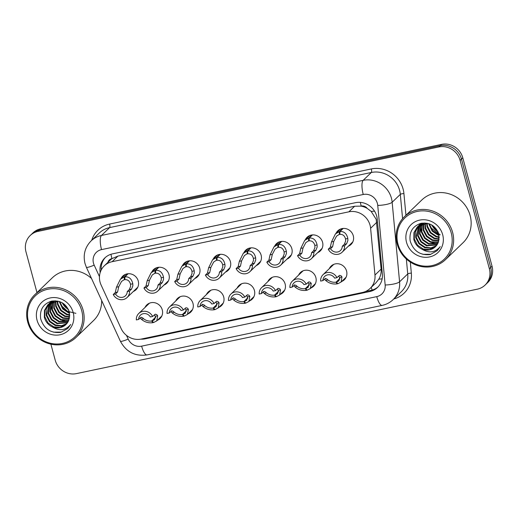 <?xml version="1.0" encoding="UTF-8"?>
<svg xmlns="http://www.w3.org/2000/svg" width="518" height="518" viewBox="0 0 518 518"><rect width="100%" height="100%" fill="white"/><g stroke="black" fill="none" stroke-linecap="round" stroke-linejoin="round"><path stroke-width="0.78" d="M298.575 275.142A9.499 8.91 46.1 0 1 300.395 272.559A9.499 8.91 46.1 0 1 309.278 270.642A9.499 8.91 46.1 0 1 315.857 277.538A9.499 8.91 46.1 0 1 313.578 286.247A9.499 8.91 46.1 0 1 310.929 287.969M267.858 281.611A9.499 8.91 46.1 0 1 269.677 279.034A9.499 8.91 46.1 0 1 278.561 277.111A9.499 8.91 46.1 0 1 285.14 284.006A9.499 8.91 46.1 0 1 282.86 292.715A9.499 8.91 46.1 0 1 280.212 294.444M237.14 288.079A9.499 8.91 46.1 0 1 238.96 285.502A9.499 8.91 46.1 0 1 247.844 283.579A9.499 8.91 46.1 0 1 254.422 290.475A9.499 8.91 46.1 0 1 252.143 299.19A9.499 8.91 46.1 0 1 249.495 300.913M206.423 294.548A9.499 8.91 46.1 0 1 208.242 291.971A9.499 8.91 46.1 0 1 217.126 290.048A9.499 8.91 46.1 0 1 223.705 296.943A9.499 8.91 46.1 0 1 221.426 305.659A9.499 8.91 46.1 0 1 218.777 307.381M175.706 301.016A9.499 8.91 46.1 0 1 177.525 298.439A9.499 8.91 46.1 0 1 186.409 296.516A9.499 8.91 46.1 0 1 192.987 303.412A9.499 8.91 46.1 0 1 190.708 312.127A9.499 8.91 46.1 0 1 188.06 313.85M144.988 307.491A9.499 8.91 46.1 0 1 146.808 304.908A9.499 8.91 46.1 0 1 155.691 302.991A9.499 8.91 46.1 0 1 162.27 309.887A9.499 8.91 46.1 0 1 159.991 318.596A9.499 8.91 46.1 0 1 157.343 320.318M329.293 268.667A9.499 8.91 46.1 0 1 331.112 266.09A9.499 8.91 46.1 0 1 339.996 264.167A9.499 8.91 46.1 0 1 346.574 271.063A9.499 8.91 46.1 0 1 344.295 279.778A9.499 8.91 46.1 0 1 341.647 281.501M305.283 239.847A9.499 8.91 46.1 0 1 307.103 237.263A9.499 8.91 46.1 0 1 315.986 235.347A9.499 8.91 46.1 0 1 322.565 242.243A9.499 8.91 46.1 0 1 320.286 250.952A9.499 8.91 46.1 0 1 317.638 252.674M274.566 246.315A9.499 8.91 46.1 0 1 276.385 243.738A9.499 8.91 46.1 0 1 285.269 241.815A9.499 8.91 46.1 0 1 291.848 248.711A9.499 8.91 46.1 0 1 289.568 257.42A9.499 8.91 46.1 0 1 286.92 259.149M243.849 252.784A9.499 8.91 46.1 0 1 245.668 250.207A9.499 8.91 46.1 0 1 254.552 248.284A9.499 8.91 46.1 0 1 261.13 255.18A9.499 8.91 46.1 0 1 258.851 263.895A9.499 8.91 46.1 0 1 256.203 265.617M213.131 259.253A9.499 8.91 46.1 0 1 214.951 256.675A9.499 8.91 46.1 0 1 223.834 254.752A9.499 8.91 46.1 0 1 230.413 261.648A9.499 8.91 46.1 0 1 228.134 270.364A9.499 8.91 46.1 0 1 225.485 272.086M182.414 265.721A9.499 8.91 46.1 0 1 184.233 263.144A9.499 8.91 46.1 0 1 193.117 261.221A9.499 8.91 46.1 0 1 199.695 268.123A9.499 8.91 46.1 0 1 197.416 276.832A9.499 8.91 46.1 0 1 194.768 278.554M151.696 272.196A9.499 8.91 46.1 0 1 153.516 269.613A9.499 8.91 46.1 0 1 162.399 267.696A9.499 8.91 46.1 0 1 168.978 274.592A9.499 8.91 46.1 0 1 166.699 283.301A9.499 8.91 46.1 0 1 164.051 285.023M120.979 278.665A9.499 8.91 46.1 0 1 122.798 276.088A9.499 8.91 46.1 0 1 131.682 274.164A9.499 8.91 46.1 0 1 138.261 281.06A9.499 8.91 46.1 0 1 135.981 289.769A9.499 8.91 46.1 0 1 133.333 291.498M336.001 233.372A9.499 8.91 46.1 0 1 337.82 230.795A9.499 8.91 46.1 0 1 346.704 228.872A9.499 8.91 46.1 0 1 353.282 235.774A9.499 8.91 46.1 0 1 351.003 244.483A9.499 8.91 46.1 0 1 348.355 246.205M370.15 288.396A17.813 16.706 -133.9 0 0 374.967 275.052L370.61 228.25A17.813 16.706 -133.9 0 0 370.066 225.259A17.813 16.706 -133.9 0 0 348.86 211.83L112.128 261.694A17.813 16.706 -133.9 0 0 104.338 265.792A17.813 16.706 -133.9 0 0 101.107 285.017L121.108 328.522A17.813 16.706 -133.9 0 0 141.265 339.063L362.36 292.495A17.813 16.706 -133.9 0 0 370.15 288.396L375.958 282.802L378.807 279.176C380.633 276.049 381.41 272.701 381.125 269.12L376.197 219.354L371.173 211.409L367.256 208.43A5.938 5.568 -133.9 0 0 361.221 206.06A17.813 5.329 -101.9 0 1 360.353 202.383M361.221 206.06L360.929 206.125A17.813 16.706 46.1 0 1 367.256 208.43M104.338 265.792L110.12 260.217A17.813 16.706 46.1 0 1 112.244 258.501L111.953 258.566A5.938 5.568 -133.9 0 0 107.932 262.328M360.929 206.125L354.662 206.242L117.923 256.106L112.244 258.501M36.972 292.592L25.971 251.819A17.813 16.706 46.1 0 1 30.245 235.483L31.585 234.201A17.813 16.706 46.1 0 1 39.374 230.096L440.248 145.662A17.813 16.706 46.1 0 1 461.454 159.091L490.695 267.463A17.813 16.706 46.1 0 1 486.415 283.799A17.813 16.706 46.1 0 0 490.695 267.463L461.454 159.091A17.813 16.706 46.1 0 0 440.248 145.662L39.374 230.096A17.813 16.706 46.1 0 0 31.585 234.201L32.919 232.912A17.813 16.706 46.1 0 1 40.708 228.814L441.589 144.38A17.813 16.706 46.1 0 1 462.788 157.809L492.029 266.181A17.813 16.706 46.1 0 1 487.755 282.517L485.081 285.088A17.813 16.706 46.1 0 1 477.292 289.186L76.411 373.62A17.813 16.706 46.1 0 1 55.212 360.191L50.887 344.179M140.825 339.148A17.813 16.706 -133.9 0 0 145.286 338.817L369.755 291.543A17.813 16.706 -133.9 0 0 377.544 287.438A17.813 16.706 -133.9 0 0 382.362 274.1L377.233 219.108A17.813 16.706 -133.9 0 0 376.696 216.11A17.813 16.706 -133.9 0 0 355.49 202.68L112.639 253.833A17.813 16.706 -133.9 0 0 104.85 257.932A17.813 16.706 -133.9 0 0 100.194 272.526M30.245 235.483A17.813 16.706 46.1 0 1 38.034 231.384L438.914 146.95A17.813 16.706 46.1 0 1 460.12 160.379L489.361 268.751A17.813 16.706 46.1 0 1 485.081 285.088M101.211 270.02A17.813 16.706 46.1 0 1 105.458 257.381M378.121 286.855A17.813 16.706 46.1 0 1 370.94 290.397L365.274 291.589M343.181 228.438L339.97 231.533C344.107 231.261 346.723 233.579 347.818 238.481L347.869 240.566L346.594 243.81L344.561 245.772A8.91 8.353 -133.9 0 1 342.133 252.201A8.91 8.353 -133.9 0 1 328.263 249.203L330.303 247.241L331.488 241.919L335.405 233.948L339.245 231.688L342.547 228.509M339.899 233.968L336.538 236.15L333.76 241.44L332.582 246.762L330.549 248.724A6.533 6.125 46.1 0 0 340.481 250.492A6.533 6.125 46.1 0 0 342.275 246.251L344.315 244.289L345.655 241.032L345.545 238.96C344.625 235.684 342.735 234.162 339.886 234.382L339.97 231.533M339.355 234.492L339.245 231.688M328.263 249.203L330.549 248.724M342.275 246.251L344.561 245.772M325.505 278.334L322.921 280.614L320.636 281.093A8.91 8.353 -133.9 0 1 323.064 274.663A8.91 8.353 -133.9 0 1 336.933 277.661L339.601 275.362L341.161 275.861L341.977 276.988L341.058 282.07L337.827 283.747L336.525 282.083L338.895 280.853L339.704 277.46L338.584 276.075M337.581 283.437L337.101 283.896C332.711 284.414 328.891 283.255 325.647 280.426L324.527 279.364M336.525 282.083L339.886 278.852M324.954 278.652L326.748 278.898L327.92 279.947C330.296 281.818 332.99 282.569 335.994 282.193L339.892 278.444M322.921 280.614A6.533 6.125 46.1 0 1 324.715 276.372A6.533 6.125 46.1 0 1 334.654 278.147L336.933 277.661M337.101 283.896L335.994 282.193M312.464 234.913L309.252 238.002C313.39 237.73 316.006 240.048 317.1 244.949L317.152 247.034L315.876 250.278L313.843 252.24A8.91 8.353 -133.9 0 1 311.415 258.67A8.91 8.353 -133.9 0 1 297.546 255.672L299.585 253.71L300.77 248.387L304.688 240.417L308.527 238.157L311.83 234.978M309.181 240.443L305.821 242.618L303.043 247.908L301.864 253.231L299.831 255.193A6.533 6.125 46.1 0 0 309.764 256.96A6.533 6.125 46.1 0 0 311.558 252.719L313.597 250.764L314.938 247.5L314.827 245.428C313.908 242.152 312.017 240.63 309.168 240.851L309.252 238.002M308.637 240.961L308.527 238.157M297.546 255.672L299.831 255.193M311.558 252.719L313.843 252.24M281.747 241.382L278.535 244.477C282.673 244.198 285.288 246.516 286.383 251.418L286.435 253.503L285.159 256.753L283.126 258.709A8.91 8.353 -133.9 0 1 280.698 265.145A8.91 8.353 -133.9 0 1 266.828 262.14L268.868 260.185L270.053 254.862L273.97 246.885L277.81 244.625L281.112 241.446M278.464 246.911L275.11 249.087L272.326 254.383L271.147 259.699L269.114 261.661A6.533 6.125 46.1 0 0 279.047 263.429A6.533 6.125 46.1 0 0 280.84 259.194L282.88 257.232L284.22 253.969L284.11 251.897C283.191 248.627 281.3 247.099 278.451 247.319L278.535 244.477M277.92 247.436L277.81 244.625M266.828 262.14L269.114 261.661M280.84 259.194L283.126 258.709M251.029 247.85L247.818 250.945C251.955 250.673 254.571 252.985 255.665 257.886L255.717 259.978L254.442 263.222L252.408 265.184A8.91 8.353 -133.9 0 1 249.98 271.613A8.91 8.353 -133.9 0 1 236.111 268.615L238.15 266.653L239.335 261.331L243.253 253.354L247.092 251.094L250.395 247.915M247.746 253.38L244.392 255.562L241.608 260.852L240.43 266.174L238.397 268.13A6.533 6.125 46.1 0 0 248.329 269.897A6.533 6.125 46.1 0 0 250.123 265.663L252.162 263.701L253.503 260.444L253.393 258.365C252.473 255.096 250.582 253.567 247.733 253.794L247.818 250.945M247.203 253.904L247.092 251.094M236.111 268.615L238.397 268.13M250.123 265.663L252.408 265.184M220.312 254.319L217.1 257.414C221.238 257.142 223.854 259.453 224.948 264.361L225 266.446L223.724 269.69L221.691 271.652A8.91 8.353 -133.9 0 1 219.263 278.082A8.91 8.353 -133.9 0 1 205.393 275.084L207.433 273.122L208.618 267.8L212.535 259.822L216.375 257.569L219.677 254.39M217.029 259.848L213.675 262.03L210.891 267.32L209.712 272.643L207.679 274.605A6.533 6.125 46.1 0 0 217.612 276.372A6.533 6.125 46.1 0 0 219.405 272.131L221.445 270.169L222.785 266.912L222.675 264.84C221.756 261.564 219.865 260.036 217.016 260.263L217.1 257.414M216.485 260.373L216.375 257.569M205.393 275.084L207.679 274.605M219.405 272.131L221.691 271.652M294.787 284.803L292.204 287.082L289.918 287.568A8.91 8.353 -133.9 0 1 292.346 281.132A8.91 8.353 -133.9 0 1 306.216 284.136L308.883 281.831L310.444 282.329L311.26 283.456L310.34 288.545L307.109 290.216L305.808 288.552L308.178 287.322L308.987 283.935L307.867 282.543M306.863 289.905L306.384 290.371C301.994 290.883 298.174 289.724 294.93 286.894L293.81 285.832M305.808 288.552L309.168 285.321M294.237 285.127L296.031 285.366L297.202 286.415C299.579 288.286 302.272 289.038 305.277 288.662L309.175 284.913M292.204 287.082A6.533 6.125 46.1 0 1 293.997 282.847A6.533 6.125 46.1 0 1 303.936 284.615L306.216 284.136M306.384 290.371L305.277 288.662M264.07 291.271L261.486 293.557L259.201 294.036A8.91 8.353 -133.9 0 1 261.629 287.607A8.91 8.353 -133.9 0 1 275.498 290.604L278.166 288.299L279.726 288.798L280.542 289.925L279.623 295.014L276.392 296.684L275.09 295.02L277.46 293.797L278.27 290.404L277.149 289.012M276.146 296.374L275.667 296.84C271.277 297.351 267.456 296.192 264.212 293.363L263.092 292.301M275.09 295.02L278.451 291.789M263.52 291.595L265.313 291.835L266.485 292.884C268.861 294.761 271.555 295.506 274.559 295.13L278.457 291.381M261.486 293.557A6.533 6.125 46.1 0 1 263.28 289.316A6.533 6.125 46.1 0 1 273.219 291.084L275.498 290.604M275.667 296.84L274.559 295.13M233.353 297.74L230.769 300.026L228.483 300.505A8.91 8.353 -133.9 0 1 230.911 294.075A8.91 8.353 -133.9 0 1 244.781 297.073L247.449 294.774L249.009 295.266L249.825 296.393L248.905 301.482L245.674 303.153L244.373 301.489L246.743 300.265L247.552 296.872L246.432 295.48M245.428 302.842L244.949 303.308C240.559 303.82 236.745 302.667 233.495 299.831L232.375 298.776M244.373 301.489L247.733 298.258M232.802 298.064L234.596 298.303L235.768 299.352C238.144 301.23 240.838 301.981 243.842 301.606L247.74 297.85M230.769 300.026A6.533 6.125 46.1 0 1 232.563 295.784A6.533 6.125 46.1 0 1 242.502 297.552L244.781 297.073M244.949 303.308L243.842 301.606M397.176 244.075A29.694 27.849 46.1 0 1 404.305 216.854A29.694 27.849 46.1 0 1 432.07 210.845A29.694 27.849 46.1 0 1 452.622 232.401A29.694 27.849 46.1 0 1 445.499 259.622A29.694 27.849 46.1 0 1 417.735 265.63A29.694 27.849 46.1 0 1 397.176 244.075M404.305 216.854L421.814 199.987A29.694 27.849 46.1 0 1 449.585 193.985A29.694 27.849 46.1 0 1 470.137 215.533A29.694 27.849 46.1 0 1 463.008 242.761L445.499 259.622M397.992 244.127A28.503 26.735 46.1 0 1 417.294 211.428A28.503 26.735 46.1 0 1 451.217 232.919A28.503 26.735 46.1 0 1 431.915 265.617A28.503 26.735 46.1 0 1 397.992 244.127M418.628 225.79L416.2 237.186L419.444 243.363L425.136 247.222L431.015 247.869L436.363 245.72M418.369 225.99L415.656 231.488L415.727 237.639L418.971 243.816L424.663 247.675L430.717 248.303L436.15 245.972M419.742 225.058L418.084 235.373L421.328 241.55L427.02 245.402L437.16 244.619M419.45 225.226L417.612 235.826L420.856 242.003L426.547 245.856L436.972 244.904M420.953 224.43L419.969 233.56L423.212 239.737L428.904 243.589L437.839 243.408M420.642 224.572L419.496 234.013L422.74 240.19L428.431 244.043L437.678 243.725M422.274 223.918L421.853 231.74L425.097 237.917L430.788 241.776L438.403 242.068M421.93 224.035L421.38 232.194L424.624 238.371L430.316 242.23L438.267 242.418M423.724 223.536L423.737 229.927L426.981 236.104L432.672 239.957L438.901 240.559M423.348 223.614L423.264 230.38L426.508 236.558L432.2 240.41L438.791 240.948M425.323 223.31L425.621 228.114L428.865 234.291L434.557 238.144L439.206 238.895M424.909 223.349L425.149 228.567L428.392 234.745L434.084 238.597L439.147 239.329M427.117 223.29L427.505 226.295L430.749 232.472L436.441 236.331L439.277 236.998M426.651 223.271L427.039 226.748L430.277 232.925L435.968 236.784L439.29 237.497M429.247 223.828L432.634 230.659L438.999 234.732M428.671 223.64L432.167 231.112L437.852 234.971L439.115 235.347M437.956 231.656L436.208 230.452A13.423 12.587 46.1 0 1 431.844 225.019M431.293 224.715L438.345 232.569M424.786 222.973L417.378 226.845L413.947 232.621L413.843 239.458C415.015 243.842 417.637 247.041 421.704 249.054C428.969 253.464 435.146 252.654 440.235 246.626L437.224 250.68L430.704 254.273L422.934 254.325M417.618 226.625L414.368 232.336L414.316 239.005L417.56 245.182L423.251 249.035L429.817 249.579L435.47 246.697M427.415 223.31L417.378 226.845M419.502 224.806L418.842 225.531M421.749 223.167L418.583 225.738M421.095 223.297L420.726 223.718M420.512 223.977L419.923 224.773M421.056 223.303L420.467 223.925M420.253 224.171L419.645 224.954M421.626 223.239L421.108 224.119M421.335 223.413L420.804 224.275M421.704 249.054A13.423 12.587 46.1 0 0 435.398 246.762A13.423 12.587 46.1 0 0 438.364 242.152L438.94 234.473C435.897 225.887 429.888 222.177 420.914 223.336C412.6 226.159 409.019 232.045 410.178 240.98C413.461 251.042 420.156 255.568 430.27 254.552L437.211 250.686M442.683 234.719A19.36 18.162 46.1 0 1 429.571 256.928A19.36 18.162 46.1 0 1 406.526 242.333A19.36 18.162 46.1 0 1 419.638 220.118A19.36 18.162 46.1 0 1 442.683 234.719M440.216 234.835L430.523 227.551M420.357 223.478L420.292 224.074M420.24 224.773L420.221 225.434M420.227 226.191L421.251 231.604M431.747 242.644L436.706 243.823M27.681 321.905A29.694 27.849 46.1 0 1 34.81 294.677A29.694 27.849 46.1 0 1 62.574 288.668A29.694 27.849 46.1 0 1 83.126 310.224A29.694 27.849 46.1 0 1 76.004 337.451A29.694 27.849 46.1 0 1 48.239 343.453A29.694 27.849 46.1 0 1 27.681 321.905M34.81 294.677L52.318 277.81A29.694 27.849 46.1 0 1 91.518 278.464M28.496 321.956A28.503 26.735 46.1 0 1 47.798 289.258A28.503 26.735 46.1 0 1 81.721 310.742A28.503 26.735 46.1 0 1 62.419 343.44A28.503 26.735 46.1 0 1 28.496 321.956M49.132 303.613L46.704 315.009L49.948 321.186L55.64 325.045L61.519 325.699L66.867 323.543M48.873 303.813L46.16 309.311L46.232 315.468L49.475 321.646L55.167 325.498L61.221 326.126L66.654 323.795M50.246 302.881L48.588 313.196L51.832 319.373L57.524 323.232L67.664 322.449M49.955 303.056L48.116 313.649L51.36 319.826L57.051 323.685L67.476 322.733M51.457 302.253L50.473 311.383L53.717 317.56L59.408 321.413L68.344 321.231M51.146 302.402L50 311.836L53.244 318.013L58.935 321.866L68.182 321.548M52.778 301.741L52.357 309.57L55.601 315.747L61.292 319.6L68.907 319.891M52.435 301.858L51.884 310.023L55.128 316.2L60.82 320.053L68.771 320.241M54.228 301.359L54.241 307.75L57.485 313.927L63.177 317.787L69.406 318.389M53.853 301.444L53.768 308.204L57.012 314.381L62.704 318.24L69.295 318.777M55.827 301.133L56.125 305.937L59.369 312.114L65.061 315.967L69.71 316.718M55.413 301.172L55.659 306.391L58.897 312.568L64.588 316.42L69.652 317.152M57.621 301.113L58.01 304.124L61.253 310.301L66.945 314.154L69.781 314.821M57.155 301.094L57.543 304.578L60.787 310.755L66.472 314.607L69.794 315.32M59.751 301.651L63.138 308.482L69.503 312.555M59.175 301.463L62.672 308.935L68.363 312.794L69.619 313.17M68.46 309.479L66.712 308.275A13.423 12.587 46.1 0 1 62.348 302.842M61.797 302.544L68.849 310.392M55.29 300.796L47.883 304.668L44.451 310.444L44.347 317.281C45.519 321.665 48.142 324.864 52.208 326.877C59.473 331.287 65.65 330.478 70.739 324.449L67.728 328.503L61.208 332.096L53.438 332.148M48.122 304.448L44.872 310.159L44.82 316.828L48.064 323.005L53.755 326.858L60.321 327.402L65.974 324.527M57.919 301.133L47.883 304.668M50.006 302.629L49.346 303.36M52.253 300.997L49.087 303.561M51.599 301.12L51.23 301.541M51.017 301.8L50.427 302.603M51.56 301.126L50.971 301.748M50.758 302L50.149 302.777M52.13 301.068L51.612 301.949M51.845 301.236L51.308 302.098M52.208 326.877A13.423 12.587 46.1 0 0 65.903 324.592A13.423 12.587 46.1 0 0 68.875 319.975L69.444 312.302C66.401 303.71 60.392 300 51.418 301.159C43.104 303.988 39.53 309.868 40.682 318.81C43.965 328.872 50.66 333.391 60.774 332.375L67.716 328.509M73.187 312.542A19.36 18.162 46.1 0 1 60.075 334.751A19.36 18.162 46.1 0 1 37.031 320.156A19.36 18.162 46.1 0 1 50.142 297.947A19.36 18.162 46.1 0 1 73.187 312.542M75.9 313.338L67.554 311.337L61.027 305.374M101.664 300.524A29.694 27.849 46.1 0 1 93.512 320.584L76.004 337.451M50.861 301.301L50.796 301.897M50.745 302.603L50.725 303.257M50.732 304.021L51.755 309.427M62.251 320.474L67.21 321.646M189.594 260.787L186.383 263.882C190.52 263.61 193.136 265.928 194.231 270.83L194.282 272.915L193.007 276.159L190.974 278.121A8.91 8.353 -133.9 0 1 188.546 284.55A8.91 8.353 -133.9 0 1 174.676 281.552L176.716 279.591L177.901 274.268L181.818 266.297L185.658 264.038L188.96 260.858M186.312 266.317L182.958 268.499L180.173 273.789L178.995 279.111L176.962 281.073A6.533 6.125 46.1 0 0 186.894 282.841A6.533 6.125 46.1 0 0 188.688 278.6L190.728 276.638L192.068 273.381L191.958 271.309C191.038 268.033 189.148 266.511 186.299 266.731L186.383 263.882M185.768 266.841L185.658 264.038M174.676 281.552L176.962 281.073M188.688 278.6L190.974 278.121M158.877 267.262L155.665 270.351C159.803 270.079 162.419 272.397 163.513 277.298L163.565 279.383L162.289 282.627L160.256 284.589A8.91 8.353 -133.9 0 1 157.828 291.019A8.91 8.353 -133.9 0 1 143.959 288.021L145.998 286.059L147.183 280.737L151.101 272.766L154.94 270.506L158.243 267.327M155.594 272.792L152.24 274.967L149.456 280.257L148.278 285.58L146.244 287.542A6.533 6.125 46.1 0 0 156.177 289.309A6.533 6.125 46.1 0 0 157.971 285.068L160.01 283.113L161.351 279.849L161.24 277.777C160.321 274.501 158.43 272.98 155.581 273.2L155.665 270.351M155.05 273.31L154.94 270.506M143.959 288.021L146.244 287.542M157.971 285.068L160.256 284.589M128.16 273.731L124.948 276.826C129.086 276.547 131.702 278.865 132.796 283.767L132.848 285.852L131.572 289.102L129.539 291.058A8.91 8.353 -133.9 0 1 127.111 297.494A8.91 8.353 -133.9 0 1 113.241 294.489L115.281 292.534L116.466 287.212L120.383 279.234L124.223 276.975L127.525 273.795M124.877 279.26L121.523 281.436L118.739 286.732L117.56 292.048L115.527 294.01A6.533 6.125 46.1 0 0 125.46 295.778A6.533 6.125 46.1 0 0 127.253 291.543L129.293 289.581L130.633 286.318L130.523 284.246C129.604 280.976 127.713 279.448 124.864 279.668L124.948 276.826M124.333 279.785L124.223 276.975M113.241 294.489L115.527 294.01M127.253 291.543L129.539 291.058M202.635 304.208L200.052 306.494L197.766 306.973A8.91 8.353 -133.9 0 1 200.194 300.544A8.91 8.353 -133.9 0 1 214.064 303.542L216.731 301.243L218.292 301.741L219.108 302.862L218.188 307.951L214.957 309.628L213.656 307.964L216.025 306.734L216.835 303.341L215.715 301.949M214.711 309.311L214.232 309.777C209.842 310.295 206.028 309.136 202.778 306.306L201.657 305.244M213.656 307.964L217.016 304.726M202.085 304.532L203.878 304.778L205.05 305.827C207.427 307.698 210.12 308.45 213.125 308.074L217.023 304.319M200.052 306.494A6.533 6.125 46.1 0 1 201.845 302.253A6.533 6.125 46.1 0 1 211.784 304.021L214.064 303.542M214.232 309.777L213.125 308.074M171.918 310.683L169.334 312.963L167.049 313.442A8.91 8.353 -133.9 0 1 169.477 307.012A8.91 8.353 -133.9 0 1 183.346 310.01L186.014 307.711L187.574 308.21L188.39 309.337L187.471 314.42L184.24 316.097L182.938 314.432L185.308 313.202L186.117 309.809L184.997 308.424M183.994 315.786L183.514 316.245C179.124 316.763 175.311 315.604 172.06 312.775L170.94 311.713M182.938 314.432L186.299 311.201M171.367 311.001L173.161 311.247L174.333 312.296C176.709 314.167 179.403 314.918 182.407 314.543L186.305 310.794M169.334 312.963A6.533 6.125 46.1 0 1 171.128 308.722A6.533 6.125 46.1 0 1 181.067 310.496L183.346 310.01M183.514 316.245L182.407 314.543M141.2 317.152L138.617 319.431L136.331 319.917A8.91 8.353 -133.9 0 1 138.759 313.481A8.91 8.353 -133.9 0 1 152.629 316.485L155.296 314.18L156.857 314.679L157.673 315.805L156.753 320.895L153.522 322.565L152.221 320.901L154.591 319.671L155.4 316.284L154.28 314.892M153.276 322.254L152.797 322.72C148.407 323.232 144.593 322.073 141.343 319.243L140.223 318.181M152.221 320.901L155.581 317.67M140.65 317.476L142.444 317.715L143.615 318.764C145.992 320.636 148.685 321.387 151.69 321.011L155.588 317.262M138.617 319.431A6.533 6.125 46.1 0 1 140.41 315.197A6.533 6.125 46.1 0 1 150.349 316.964L152.629 316.485M152.797 322.72L151.69 321.011M376.767 222.319L370.61 228.25M101.152 268.939A17.813 2.156 -24.7 0 0 101.975 268.68M372.164 290.093A17.813 5.329 -101.9 0 1 371.218 287.367M378.807 279.176A17.813 4.008 -5.3 0 0 382.148 278.826M371.173 211.409A17.813 4.008 -5.3 0 0 374.508 211.117M111.953 258.566A17.813 5.329 -101.9 0 1 110.969 254.28M354.662 206.242L348.86 211.83M381.125 269.12L374.967 275.052M117.923 256.106L112.128 261.694M40.708 228.814L38.034 231.384M441.589 144.38L438.914 146.95M462.788 157.809L460.12 160.379M492.029 266.181L489.361 268.751M126.476 335.373L128.199 339.122A11.875 11.137 -133.9 0 0 141.634 346.147L376.754 296.626A11.875 11.137 -133.9 0 0 385.159 285.004L377.739 205.439A11.875 11.137 -133.9 0 0 377.382 203.444A11.875 11.137 -133.9 0 0 363.248 194.49L101.534 249.611A11.875 11.137 -133.9 0 0 93.493 263.235A11.875 11.137 -133.9 0 0 94.192 265.158L99.469 276.631M101.534 249.611A11.875 3.555 78.1 0 1 101.457 235.463L363.163 180.342A23.757 22.28 46.1 0 1 391.44 198.245A23.757 22.28 46.1 0 1 392.158 202.24L400.317 194.379A23.757 22.28 -133.9 0 0 399.598 190.384A23.757 22.28 -133.9 0 0 371.328 172.481L109.622 227.603A23.757 22.28 -133.9 0 0 99.236 233.074L91.071 240.928A23.757 22.28 46.1 0 1 101.457 235.463L109.622 227.603A2.972 0.887 -101.9 0 0 109.602 224.067L371.309 168.946A2.972 0.887 -101.9 0 1 371.328 172.481L363.163 180.342A11.875 3.555 78.1 0 0 363.248 194.49M91.071 240.928C84.965 247.274 82.938 254.785 84.997 263.468L86.37 267.262A11.875 1.437 -24.7 0 0 94.192 265.158M371.309 168.946A26.722 25.065 46.1 0 1 403.114 189.089A26.722 25.065 46.1 0 1 403.923 193.577L405.944 215.268M410.308 262.082L411.337 273.141A26.722 25.065 46.1 0 1 393.784 298.983M91.705 240.32A26.722 25.065 46.1 0 1 109.602 224.067M377.739 205.439A11.875 2.668 -5.3 0 0 392.158 202.24L399.572 281.805L407.737 273.944L406.345 259.013M385.159 285.004A11.875 2.668 -5.3 0 0 399.572 281.805A23.757 22.28 46.1 0 1 393.149 299.592L401.314 291.731A23.757 22.28 -133.9 0 0 407.737 273.944A2.972 0.667 174.7 0 1 411.337 273.141M402.583 218.674L400.317 194.379A2.972 0.667 174.7 0 1 403.923 193.577M86.37 267.262L120.377 341.226A11.875 1.437 -24.7 0 0 128.199 339.122M141.634 346.147A11.875 3.555 78.1 0 0 147.054 354.914L382.167 305.393C386.383 304.487 390.041 302.551 393.149 299.592M376.754 296.626A11.875 3.555 78.1 0 0 382.167 305.393M370.94 290.397L369.755 291.543M146.082 338.047L145.286 338.817M344.315 244.289L346.594 243.81M345.545 238.96L347.818 238.481M331.488 241.919L333.76 241.44M330.303 247.241L332.582 246.762M327.92 279.947L325.647 280.426M341.977 276.988L339.704 277.46M313.597 250.764L315.876 250.278M314.827 245.428L317.1 244.949M300.77 248.387L303.043 247.908M299.585 253.71L301.864 253.231M282.88 257.232L285.159 256.753M284.11 251.897L286.383 251.418M270.053 254.862L272.326 254.383M268.868 260.185L271.147 259.699M252.162 263.701L254.442 263.222M253.393 258.365L255.665 257.886M239.335 261.331L241.608 260.852M238.15 266.653L240.43 266.174M221.445 270.169L223.724 269.69M222.675 264.84L224.948 264.361M208.618 267.8L210.891 267.32M207.433 273.122L209.712 272.643M297.202 286.415L294.93 286.894M311.26 283.456L308.987 283.935M266.485 292.884L264.212 293.363M280.542 289.925L278.27 290.404M235.768 299.352L233.495 299.831M249.825 296.393L247.552 296.872M190.728 276.638L193.007 276.159M191.958 271.309L194.231 270.83M177.901 274.268L180.173 273.789M176.716 279.591L178.995 279.111M160.01 283.113L162.289 282.627M161.24 277.777L163.513 277.298M147.183 280.737L149.456 280.257M145.998 286.059L148.278 285.58M129.293 289.581L131.572 289.102M130.523 284.246L132.796 283.767M116.466 287.212L118.739 286.732M115.281 292.534L117.56 292.048M205.05 305.827L202.778 306.306M219.108 302.862L216.835 303.341M174.333 312.296L172.06 312.775M188.39 309.337L186.117 309.809M143.615 318.764L141.343 319.243M157.673 315.805L155.4 316.284M120.377 341.226C126.191 351.987 135.081 356.552 147.054 354.914M342.133 252.201L352.823 241.906M335.405 233.948L340.468 229.073M323.064 274.663L333.76 264.368M341.058 282.07L346.115 277.201M311.415 258.67L322.105 248.375M304.688 240.417L309.751 235.541M280.698 265.145L291.388 254.843M273.97 246.885L279.034 242.01M249.98 271.613L260.671 261.312M243.253 253.354L248.316 248.485M219.263 278.082L229.953 267.787M212.535 259.822L217.599 254.953M292.346 281.132L303.043 270.836M310.34 288.545L315.397 283.67M261.629 287.607L272.326 277.305M279.623 295.014L284.68 290.138M230.911 294.075L241.608 283.78M248.905 301.482L253.962 296.607M419.263 225.032L419.735 224.579M49.767 302.855L50.24 302.402M188.546 284.55L199.236 274.255M181.818 266.297L186.881 261.422M157.828 291.019L168.518 280.724M151.101 272.766L156.164 267.89M127.111 297.494L137.801 287.192M120.383 279.234L125.447 274.359M200.194 300.544L210.891 290.248M218.188 307.951L223.245 303.082M169.477 307.012L180.173 296.717M187.471 314.42L192.528 309.55M138.759 313.481L149.456 303.185M156.753 320.895L161.81 316.019"/></g></svg>
